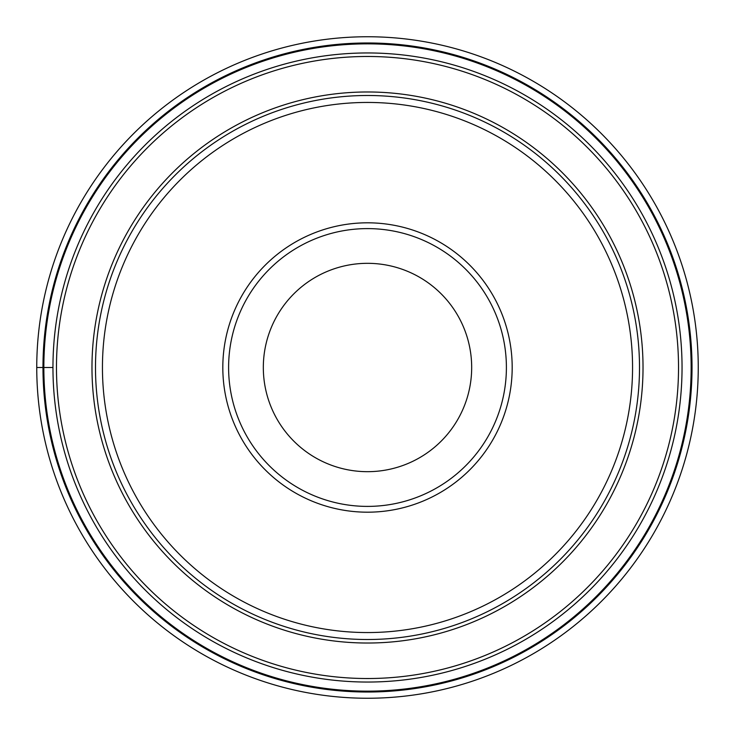 <?xml version="1.0" encoding="UTF-8"?>
<svg xmlns="http://www.w3.org/2000/svg" width="735" height="735" viewBox="0 0 735 735"><rect width="100%" height="100%" fill="white"/><g stroke="black" fill="none" stroke-linecap="round" stroke-linejoin="round"><path stroke-width="1.1" d="M698.25 367.5A330.75 330.75 0 0 0 367.5 36.75A330.75 330.75 0 0 0 36.75 367.5A330.75 330.75 0 0 0 367.5 698.25A330.75 330.75 0 0 0 698.25 367.5A330.75 330.75 0 0 0 367.5 36.75A330.75 330.75 0 0 0 36.75 367.5L43.852 367.5A323.648 323.648 0 0 0 367.5 691.148A323.648 323.648 0 0 0 691.148 367.5A323.648 323.648 0 0 0 367.5 43.852A323.648 323.648 0 0 0 43.852 367.5L52.957 367.5A314.543 314.543 0 0 0 367.5 682.043A314.543 314.543 0 0 0 682.043 367.5A314.543 314.543 0 0 0 367.5 52.957A314.543 314.543 0 0 0 52.957 367.5A314.543 314.543 0 0 0 367.5 682.043A314.543 314.543 0 0 0 682.043 367.5A314.543 314.543 0 0 0 367.5 52.957A314.543 314.543 0 0 0 52.957 367.5M367.5 639.505A272.005 272.005 0 0 0 639.505 367.5A272.005 272.005 0 0 0 367.5 95.495A272.005 272.005 0 0 0 95.495 367.5A272.005 272.005 0 0 0 367.5 639.505M367.5 102.441A265.059 265.059 0 0 0 102.441 367.5A265.059 265.059 0 0 0 367.5 632.559A265.059 265.059 0 0 0 632.559 367.5A265.059 265.059 0 0 0 367.5 102.441M512.185 367.5A144.685 144.685 0 0 0 367.5 222.815A144.685 144.685 0 0 0 222.815 367.5A144.685 144.685 0 0 0 367.5 512.185A144.685 144.685 0 0 0 512.185 367.5M367.5 228.603A138.897 138.897 0 0 0 228.603 367.5A138.897 138.897 0 0 0 367.5 506.397A138.897 138.897 0 0 0 506.397 367.5A138.897 138.897 0 0 0 367.5 228.603M367.5 471.677A104.177 104.177 0 0 0 471.677 367.5A104.177 104.177 0 0 0 367.5 263.323A104.177 104.177 0 0 0 263.323 367.5A104.177 104.177 0 0 0 367.5 471.677M42.979 367.5A324.521 324.521 0 0 1 367.5 42.979A324.521 324.521 0 0 1 692.021 367.5A324.521 324.521 0 0 1 367.5 692.021A324.521 324.521 0 0 1 42.979 367.5M56.476 367.5A311.024 311.024 0 0 1 367.5 56.476A311.024 311.024 0 0 1 678.524 367.5A311.024 311.024 0 0 1 367.5 678.524A311.024 311.024 0 0 1 56.476 367.5M91.976 367.831A275.524 275.524 0 0 0 367.665 643.024A275.524 275.524 0 0 0 643.024 367.169A275.524 275.524 0 0 0 367.335 91.976A275.524 275.524 0 0 0 91.976 367.831"/></g></svg>
